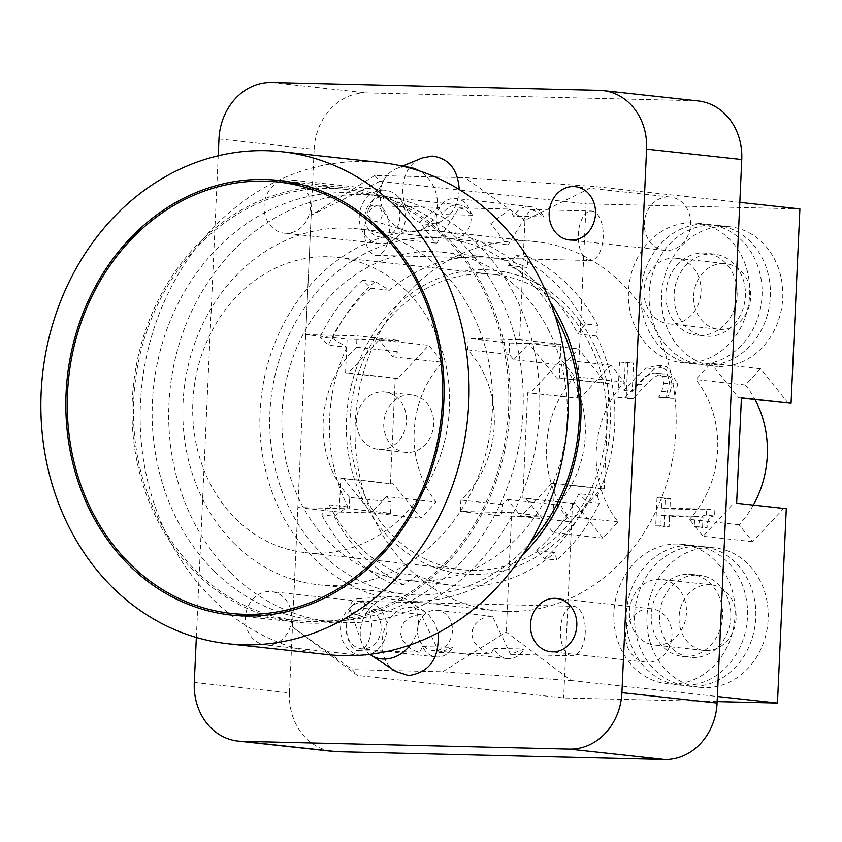 <?xml version="1.0" encoding="UTF-8"?>
<svg xmlns="http://www.w3.org/2000/svg" width="842" height="842" viewBox="0 0 842 842"><rect width="100%" height="100%" fill="white"/><g stroke="black" fill="none" stroke-linecap="round" stroke-linejoin="round"><path stroke-width="0.63" stroke-dasharray="4.21 3.16" d="M405.718 166.958A32.996 27.839 -112.5 0 0 396.14 168.758A32.996 27.839 -112.5 0 0 383.699 180.314A32.996 27.839 -112.5 0 0 404.423 230.35A32.996 27.839 -112.5 0 0 421.389 229.729A32.996 27.839 -112.5 0 0 437.387 201.912A32.996 27.839 -112.5 0 0 419.421 170.926M459.237 189.482C458.311 205.322 451.628 216.278 439.208 222.351L429.146 224.267C398.487 225.288 392.509 168.421 422.179 157.97M374.311 205.143A8.252 6.957 -112.5 0 0 368.754 208.49A8.252 6.957 -112.5 0 0 373.943 220.993A8.252 6.957 -112.5 0 0 382.184 214.394A8.252 6.957 -112.5 0 0 374.311 205.143M410.486 644.835A32.996 27.207 -56.6 0 0 407.454 600.136A32.996 27.207 -56.6 0 0 392.646 596.399A32.996 27.207 -56.6 0 0 361.871 643.13A32.996 27.207 -56.6 0 0 369.87 654.339M395.772 671.463C370.217 656.581 383.068 604.988 411.749 607.356L424.631 611.45L428.704 614.734L435.051 623.648L438.05 632.795M355.734 614.376A8.252 6.799 -56.6 0 0 364.344 606.377A8.252 6.799 -56.6 0 0 357.997 598.715A8.252 6.799 -56.6 0 0 350.304 610.397A8.252 6.799 -56.6 0 0 355.734 614.376M364.933 601.914A26.807 23.144 -83.8 0 0 340.621 627.143A26.807 23.144 -83.8 0 0 360.808 655.329A26.807 23.144 -83.8 0 0 362.502 655.434A26.807 23.144 -83.8 0 0 386.825 630.205A26.807 23.144 -83.8 0 0 366.628 602.019A26.807 23.144 -83.8 0 0 364.933 601.914M267.346 645.056A26.807 23.144 96.2 0 1 265.651 644.94A26.807 23.144 96.2 0 1 245.548 615.776A26.807 23.144 96.2 0 1 271.461 591.642A26.807 23.144 96.2 0 1 291.658 619.817A26.807 23.144 96.2 0 1 267.346 645.056M668.716 196.944A26.807 23.144 -83.8 0 0 644.393 222.183A26.807 23.144 -83.8 0 0 664.591 250.358A26.807 23.144 -83.8 0 0 666.285 250.474A26.807 23.144 -83.8 0 0 690.598 225.246A26.807 23.144 -83.8 0 0 670.4 197.06A26.807 23.144 -83.8 0 0 668.716 196.944M383.636 190.145A26.807 23.144 -83.8 0 0 359.313 215.373A26.807 23.144 -83.8 0 0 379.51 243.559A26.807 23.144 -83.8 0 0 381.205 243.675A26.807 23.144 -83.8 0 0 405.518 218.446A26.807 23.144 -83.8 0 0 385.331 190.26A26.807 23.144 -83.8 0 0 383.636 190.145M286.038 233.287A26.807 23.144 96.2 0 1 284.343 233.181A26.807 23.144 96.2 0 1 264.241 204.017A26.807 23.144 96.2 0 1 290.164 179.872A26.807 23.144 96.2 0 1 310.361 208.058A26.807 23.144 96.2 0 1 286.038 233.287M650.013 608.713A26.807 23.144 -83.8 0 0 625.701 633.942A26.807 23.144 -83.8 0 0 645.888 662.128A26.807 23.144 -83.8 0 0 647.582 662.244A26.807 23.144 -83.8 0 0 671.905 637.005A26.807 23.144 -83.8 0 0 651.708 608.819A26.807 23.144 -83.8 0 0 650.013 608.713M507.189 611.481A185.608 160.254 -83.8 0 0 675.547 436.809A185.608 160.254 -83.8 0 0 535.744 241.675A185.608 160.254 -83.8 0 0 356.303 408.812A185.608 160.254 -83.8 0 0 495.475 610.713A185.608 160.254 -83.8 0 0 507.189 611.481M522.64 554.952A185.608 160.254 96.2 0 1 412.033 601.104A185.608 160.254 96.2 0 1 400.308 600.325A185.608 160.254 96.2 0 1 261.136 398.424A185.608 160.254 96.2 0 1 440.577 231.287A185.608 160.254 96.2 0 1 550.236 301.983M271.482 82.484L366.649 92.873A57.751 49.857 -83.8 0 0 314.14 149.329L218.973 138.941M194.291 682.473L289.459 692.861L314.14 149.329M196.344 637.447L218.215 155.77M366.649 92.873L694.482 100.693L599.325 90.304M698.134 100.935A57.751 49.857 -83.8 0 0 694.482 100.693M289.459 692.861A57.751 49.857 -83.8 0 0 333.085 751.453M422.652 646.624L452.807 647.34L439.261 652.613L421.232 614.618L414.169 615.397L408.538 618.144L403.981 622.448L401.192 628.037L400.781 634.384L402.792 640.32L410.707 648.635L415.274 651.045L419.59 652.161L422.652 646.624A20.208 17.45 -83.8 0 0 435.998 656.897A20.208 17.45 -83.8 0 0 437.282 656.981A20.208 17.45 -83.8 0 0 452.807 647.34M362.807 648.845A20.208 17.45 96.2 0 1 361.523 648.761A20.208 17.45 96.2 0 1 346.367 626.785A20.208 17.45 96.2 0 1 365.912 608.587A20.208 17.45 96.2 0 1 381.131 629.827A20.208 17.45 96.2 0 1 362.807 648.845M543.7 216.92L513.546 216.205L509.989 209.09L490.865 223.572L506.81 244.738L508.105 244.822L530.218 209.574L534.533 210.689L539.101 213.1L543.7 216.92A20.208 17.45 -83.8 0 0 530.355 206.648A20.208 17.45 -83.8 0 0 513.546 216.205M452.775 238.791A20.208 17.45 96.2 0 1 451.491 238.707A20.208 17.45 96.2 0 1 436.335 216.72A20.208 17.45 96.2 0 1 455.88 198.523A20.208 17.45 96.2 0 1 471.099 219.762A20.208 17.45 96.2 0 1 452.775 238.791M472.425 215.215L442.282 214.5L438.724 207.385L419.6 221.867L435.546 243.033L436.83 243.127L458.943 207.869L463.268 208.984L467.826 211.405L472.425 215.215A20.208 17.45 -83.8 0 0 459.079 204.943A20.208 17.45 -83.8 0 0 442.282 214.5M381.5 237.086A20.208 17.45 96.2 0 1 380.226 237.002A20.208 17.45 96.2 0 1 365.07 215.015A20.208 17.45 96.2 0 1 384.615 196.817A20.208 17.45 96.2 0 1 399.834 218.067A20.208 17.45 96.2 0 1 381.5 237.086M493.928 648.319L524.082 649.045L510.526 654.308L492.496 616.323L485.434 617.102L479.803 619.838L475.256 624.154L472.457 629.742L472.046 636.078L474.057 642.025L481.982 650.329L486.539 652.75L490.854 653.866L493.928 648.319A20.208 17.45 -83.8 0 0 507.273 658.591A20.208 17.45 -83.8 0 0 508.547 658.676A20.208 17.45 -83.8 0 0 524.082 649.045M434.072 650.55A20.208 17.45 96.2 0 1 432.799 650.466A20.208 17.45 96.2 0 1 417.643 628.479A20.208 17.45 96.2 0 1 437.177 610.282A20.208 17.45 96.2 0 1 452.407 631.532A20.208 17.45 96.2 0 1 434.072 650.55M407.391 452.47A28.87 24.934 96.2 0 1 405.57 452.343A28.87 24.934 96.2 0 1 383.92 420.937A28.87 24.934 96.2 0 1 411.833 394.94A28.87 24.934 96.2 0 1 433.588 425.294A28.87 24.934 96.2 0 1 407.391 452.47M380.205 449.502A28.87 24.934 -83.8 0 0 406.402 422.326A28.87 24.934 -83.8 0 0 384.647 391.972A28.87 24.934 -83.8 0 0 356.734 417.969A28.87 24.934 -83.8 0 0 378.384 449.375A28.87 24.934 -83.8 0 0 380.205 449.502M292.448 626.974L352.303 669.622L357.44 675.442L292.448 626.974L297.868 507.558L349.188 508.789L349.704 497.412L391.077 501.927A98.988 85.474 96.2 0 1 386.425 496.591L436.082 502.011A98.988 85.474 96.2 0 1 442.429 362.26L428.82 345.325L398.066 378.384L348.42 372.974L379.174 339.905L398.413 340.357L397.898 351.735L356.524 347.22L357.04 335.842L398.413 340.357M442.671 671.779L506.263 632.079L571.255 680.547L442.671 671.779L352.303 669.622M524.955 220.309L465.11 177.662L593.694 186.429L524.955 220.309L519.535 339.726L560.909 344.241L559.372 378.005L609.029 383.415L604.24 488.834L554.594 483.413L553.057 517.177L511.683 512.662L506.263 632.079M511.683 512.662L460.363 511.441L460.879 500.064A98.988 85.474 -83.8 0 0 467.699 349.872L468.215 338.495L509.599 343.01L509.084 354.387A98.988 85.474 96.2 0 1 513.725 359.723L563.372 365.144A98.988 85.474 96.2 0 1 557.025 504.895L570.634 521.83L601.388 488.76L551.742 483.35L520.987 516.409L501.737 515.957L460.363 511.441M519.535 339.726L468.215 338.495M374.743 175.504L311.151 215.215L379.879 181.335L374.743 175.504L465.11 177.662M297.868 507.558L339.242 512.073L340.778 478.309L390.425 483.729L395.214 378.321L345.567 372.901L347.104 339.137L305.73 334.621L311.151 215.215M305.73 334.621L357.04 335.842M356.524 347.22A98.988 85.474 -83.8 0 0 349.704 497.412M739.813 202.375L593.694 186.429M799.9 208.932L586.095 203.838L577.265 398.182L527.618 392.772L522.829 498.18L575.328 503.663L603.019 538.133L618.133 521.882A98.988 85.474 96.2 0 1 624.48 382.121L610.871 365.186L580.117 398.255L577.265 398.182M379.879 181.335L586.095 203.838M617.87 397.54L624.943 397.708L637.583 384.068C645.393 376.058 651.497 372.406 655.886 373.101L665.085 374.058L670.306 376.995L672 384.099L670.053 392.235L667.032 398.203L674.147 398.371L677.81 383.678L666.264 366.249L654.76 368.912L645.888 376.416L632.258 391.341L633.542 363.028L627.764 362.891L626.143 398.445L633.216 398.613L645.856 384.973C653.666 376.963 659.77 373.301 664.17 374.006L655.886 373.101L662.023 376.1L663.728 383.194L661.78 391.341L658.76 397.298L665.875 397.466L669.537 382.773L666.411 370.048L657.991 365.344L646.488 368.007L637.604 375.511L623.975 390.435L625.269 362.123L619.48 361.986L617.87 397.54L626.143 398.445M665.875 397.466L674.147 398.371M646.488 368.007L654.76 368.912M637.604 375.511L645.888 376.416M623.975 390.435L632.258 391.341M625.269 362.123L633.542 363.028M619.48 361.986L627.764 362.891M624.943 397.708L633.216 398.613M661.78 391.341L670.053 392.235M658.781 396.877L667.053 397.782M658.76 397.298L667.032 398.203M706.333 515.093L706.606 509.115L661.654 508.042L662.117 497.811L657.023 497.685L655.739 525.808L660.833 525.934L661.317 515.472L694.745 516.272L694.271 526.734L698.839 526.839C698.807 519.156 701.312 515.241 706.333 515.093L714.605 515.999L714.879 510.02L669.927 508.947L670.39 498.717L665.296 498.59L664.022 526.713L669.116 526.839L669.59 516.378L703.017 517.167L702.544 527.639L707.112 527.745C707.091 520.061 709.585 516.146 714.605 515.999M698.839 526.839L707.112 527.745M694.271 526.734L702.544 527.639M694.745 516.272L703.017 517.167M661.317 515.472L669.59 516.378M660.833 525.934L669.116 526.839M655.739 525.808L664.022 526.713M657.023 497.685L665.296 498.59M662.117 497.811L670.39 498.717M661.654 508.042L669.927 508.947M706.606 509.115L714.879 510.02M706.091 650.582A32.996 28.491 -83.8 0 0 736.013 619.533A32.996 28.491 -83.8 0 0 711.164 584.843A32.996 28.491 -83.8 0 0 679.262 614.555A32.996 28.491 -83.8 0 0 704.007 650.445A32.996 28.491 -83.8 0 0 706.091 650.582M656.434 645.161A32.996 28.491 -83.8 0 0 686.367 614.113A32.996 28.491 -83.8 0 0 661.517 579.422A32.996 28.491 -83.8 0 0 629.616 609.134A32.996 28.491 -83.8 0 0 654.35 645.025A32.996 28.491 -83.8 0 0 656.434 645.161M710.764 547.647A70.118 60.54 96.2 0 1 715.195 547.932A70.118 60.54 96.2 0 1 767.767 624.206A70.118 60.54 96.2 0 1 699.976 687.346A70.118 60.54 96.2 0 1 647.161 613.629A70.118 60.54 96.2 0 1 710.764 547.647M698.355 546.29A70.118 60.54 96.2 0 1 702.775 546.584A70.118 60.54 96.2 0 1 755.358 622.859A70.118 60.54 96.2 0 1 687.567 685.998A70.118 60.54 96.2 0 1 634.752 612.281A70.118 60.54 96.2 0 1 698.355 546.29M697.039 575.107A41.247 35.617 96.2 0 1 699.649 575.286A41.247 35.617 96.2 0 1 730.572 620.154A41.247 35.617 96.2 0 1 690.693 657.286A41.247 35.617 96.2 0 1 659.633 613.934A41.247 35.617 96.2 0 1 697.039 575.107M688.767 574.212A41.247 35.617 96.2 0 1 691.366 574.381A41.247 35.617 96.2 0 1 722.299 619.249A41.247 35.617 96.2 0 1 682.42 656.392A41.247 35.617 96.2 0 1 651.35 613.029A41.247 35.617 96.2 0 1 688.767 574.212M690.072 545.384A70.118 60.54 96.2 0 1 694.503 545.679A70.118 60.54 96.2 0 1 747.086 621.954A70.118 60.54 96.2 0 1 679.294 685.093A70.118 60.54 96.2 0 1 626.48 611.376A70.118 60.54 96.2 0 1 690.072 545.384M677.663 544.027A70.118 60.54 -83.8 0 0 614.06 610.018A70.118 60.54 -83.8 0 0 666.875 683.736A70.118 60.54 -83.8 0 0 734.666 620.596A70.118 60.54 -83.8 0 0 682.094 544.321A70.118 60.54 -83.8 0 0 677.663 544.027M723.667 263.525A32.996 28.491 -83.8 0 0 693.734 294.584A32.996 28.491 -83.8 0 0 718.584 329.275A32.996 28.491 -83.8 0 0 750.496 299.563A32.996 28.491 -83.8 0 0 725.751 263.662A32.996 28.491 -83.8 0 0 723.667 263.525M674.01 258.105A32.996 28.491 96.2 0 1 676.094 258.241A32.996 28.491 96.2 0 1 700.839 294.142A32.996 28.491 96.2 0 1 668.937 323.854A32.996 28.491 96.2 0 1 644.088 289.164A32.996 28.491 96.2 0 1 674.01 258.105M718.994 366.47A70.118 60.54 -83.8 0 0 782.586 300.478A70.118 60.54 -83.8 0 0 729.772 226.761A70.118 60.54 -83.8 0 0 661.98 289.901A70.118 60.54 -83.8 0 0 714.563 366.175A70.118 60.54 -83.8 0 0 718.994 366.47M706.575 365.112A70.118 60.54 -83.8 0 0 770.177 299.12A70.118 60.54 -83.8 0 0 717.363 225.403A70.118 60.54 -83.8 0 0 649.571 288.543A70.118 60.54 -83.8 0 0 702.154 364.818A70.118 60.54 -83.8 0 0 706.575 365.112M707.89 336.284A41.247 35.617 -83.8 0 0 745.296 297.468A41.247 35.617 -83.8 0 0 714.226 254.105A41.247 35.617 -83.8 0 0 674.358 291.248A41.247 35.617 -83.8 0 0 705.28 336.116A41.247 35.617 -83.8 0 0 707.89 336.284M699.607 335.39A41.247 35.617 -83.8 0 0 737.024 296.563A41.247 35.617 -83.8 0 0 705.954 253.21A41.247 35.617 -83.8 0 0 666.075 290.343A41.247 35.617 -83.8 0 0 697.008 335.211A41.247 35.617 -83.8 0 0 699.607 335.39M698.302 364.207A70.118 60.54 -83.8 0 0 761.905 298.215A70.118 60.54 -83.8 0 0 709.09 224.498A70.118 60.54 -83.8 0 0 641.299 287.638A70.118 60.54 -83.8 0 0 693.871 363.912A70.118 60.54 -83.8 0 0 698.302 364.207M685.893 362.849A70.118 60.54 -83.8 0 0 749.496 296.868A70.118 60.54 -83.8 0 0 696.671 223.151A70.118 60.54 -83.8 0 0 628.89 286.291A70.118 60.54 -83.8 0 0 681.462 362.565A70.118 60.54 -83.8 0 0 685.893 362.849M395.214 378.321L398.066 378.384M390.425 483.729L393.277 483.803L420.968 518.262L436.082 502.011M347.104 339.137L379.174 339.905L392.772 356.84A98.988 85.474 96.2 0 1 397.898 351.735M604.24 488.834L601.388 488.76M609.029 383.415L606.177 383.352L578.486 348.893L563.372 365.144M553.057 517.177L520.987 516.409L507.379 499.474A98.988 85.474 96.2 0 1 502.253 504.579L501.737 515.957M502.253 504.579L460.879 500.064M392.772 356.84L442.429 362.26M379.174 339.905L428.82 345.325M386.425 496.591L371.322 512.841L420.968 518.262M339.242 512.073L371.322 512.841L343.631 478.382L393.277 483.803M520.987 516.409L570.634 521.83M507.379 499.474L557.025 504.895M467.699 349.872L509.084 354.387M513.725 359.723L528.839 343.473L578.486 348.893M560.909 344.241L528.839 343.473L556.52 377.932L606.177 383.352M371.322 512.841L390.562 513.304L349.188 508.789M391.077 501.927L390.562 513.304M559.372 378.005L556.52 377.932M554.594 483.413L551.742 483.35M340.778 478.309L343.631 478.382M345.567 372.901L348.42 372.974M357.903 650.666A24.744 12.451 91.4 0 0 358.429 650.708A24.744 12.451 91.4 0 0 371.459 626.785A24.744 12.451 91.4 0 0 360.144 601.262A24.744 12.451 91.4 0 0 359.618 601.22A24.744 12.451 91.4 0 0 346.588 625.132A24.744 12.451 91.4 0 0 357.903 650.666M571.707 655.771A24.744 12.451 -88.6 0 1 560.404 630.237A24.744 12.451 -88.6 0 1 573.423 606.324A24.744 12.451 -88.6 0 1 585.285 631.363A24.744 12.451 -88.6 0 1 572.244 655.802A24.744 12.451 -88.6 0 1 571.707 655.771M378.1 205.964A24.744 12.451 91.4 0 0 377.563 205.932A24.744 12.451 91.4 0 0 364.544 229.845A24.744 12.451 91.4 0 0 375.848 255.379A24.744 12.451 91.4 0 0 376.385 255.41A24.744 12.451 91.4 0 0 389.404 231.497A24.744 12.451 91.4 0 0 378.1 205.964M589.663 260.473A24.744 12.451 -88.6 0 1 578.349 234.95A24.744 12.451 -88.6 0 1 591.368 211.026A24.744 12.451 -88.6 0 1 603.23 236.065A24.744 12.451 -88.6 0 1 590.189 260.515A24.744 12.451 -88.6 0 1 589.663 260.473M717.142 701.607L563.656 697.955L357.44 675.442M571.255 680.547L717.373 696.492M580.117 398.255L527.618 392.772M610.871 365.186L561.225 359.766L530.471 392.835M624.48 382.121L574.823 376.7L561.225 359.766M618.133 521.882L568.476 516.462A98.988 85.474 96.2 0 1 574.823 376.7M603.019 538.133L553.362 532.712L568.476 516.462M575.328 503.663L525.682 498.243L553.362 532.712M522.829 498.18L525.682 498.243M753.327 505.105A98.988 85.474 96.2 0 1 739.076 524.766L752.685 541.701L783.439 508.631L736.634 503.284M752.685 541.701L703.038 536.28L733.792 503.211M739.076 524.766L689.43 519.346L703.038 536.28M788.228 403.223L760.537 368.754L745.423 385.005A98.988 85.474 96.2 0 1 755.042 399.603M745.423 385.005L695.776 379.584A98.988 85.474 96.2 0 1 689.43 519.346M760.537 368.754L710.89 363.344L695.776 379.584M741.413 398.108L738.571 397.803L710.89 363.344M741.423 397.866L738.571 397.803M783.439 508.631L786.291 508.694M572.476 503.6L563.656 697.955M528.839 343.473L509.599 343.01M406.454 291.048A148.487 128.205 -83.8 0 0 337.253 257.357A148.487 128.205 -83.8 0 0 204.164 348.02A148.487 128.205 -83.8 0 0 235.834 518.893A148.487 128.205 -83.8 0 0 305.036 552.584A148.487 128.205 -83.8 0 0 438.124 461.921A148.487 128.205 -83.8 0 0 406.454 291.048M445.797 238.518A216.962 187.324 96.2 0 1 492.065 488.181A216.962 187.324 96.2 0 1 297.605 620.649A216.962 187.324 96.2 0 1 134.93 384.647A216.962 187.324 96.2 0 1 344.683 189.292A216.962 187.324 96.2 0 1 445.797 238.518M446.744 237.255A218.604 188.745 -83.8 0 0 344.862 187.65A218.604 188.745 -83.8 0 0 133.51 384.499A218.604 188.745 -83.8 0 0 297.426 622.291A218.604 188.745 -83.8 0 0 493.37 488.813A218.604 188.745 -83.8 0 0 446.744 237.255M214.468 571.329A214.489 185.187 96.2 0 1 168.726 324.517A214.489 185.187 96.2 0 1 360.965 193.555A214.489 185.187 96.2 0 1 521.787 426.862A214.489 185.187 96.2 0 1 314.424 619.996A214.489 185.187 96.2 0 1 214.468 571.329M231.013 573.139A214.489 185.187 -83.8 0 0 330.98 621.806A214.489 185.187 -83.8 0 0 538.333 428.673A214.489 185.187 -83.8 0 0 377.511 195.365A214.489 185.187 -83.8 0 0 185.272 326.328A214.489 185.187 -83.8 0 0 231.013 573.139M234.844 544.121A179.009 154.56 96.2 0 1 196.67 338.126A179.009 154.56 96.2 0 1 357.113 228.824A179.009 154.56 96.2 0 1 491.339 423.547A179.009 154.56 96.2 0 1 318.276 584.737A179.009 154.56 96.2 0 1 234.844 544.121M393.056 536.049A148.487 128.205 -83.8 0 0 462.258 569.739A148.487 128.205 -83.8 0 0 605.819 436.04A148.487 128.205 -83.8 0 0 494.475 274.513A148.487 128.205 -83.8 0 0 361.386 365.175A148.487 128.205 -83.8 0 0 393.056 536.049M417.2 575.423L403.507 584.748L391.098 583.39L398.582 573.391L417.2 575.423A164.99 142.445 96.2 0 0 454.27 585.464A164.99 142.445 96.2 0 0 554.815 552.668L536.196 550.636L544.395 558.73L556.804 560.088L554.815 552.668M548.91 330.822A164.99 142.445 -83.8 0 0 442.482 252.242A164.99 142.445 -83.8 0 0 294.605 352.987A164.99 142.445 -83.8 0 0 329.79 542.837A164.99 142.445 -83.8 0 0 406.686 580.275A164.99 142.445 -83.8 0 0 543.069 503.727A164.99 142.445 -83.8 0 0 548.91 330.822M596.494 336.011L577.875 333.979A164.99 142.445 -83.8 0 0 508.515 265.44L527.134 267.472L528.408 256.799A177.357 153.128 96.2 0 1 597.778 325.338L596.494 336.011A164.99 142.445 96.2 0 1 597.473 495.706L578.854 493.675A164.99 142.445 -83.8 0 1 536.196 550.636M389.52 290.237L370.901 288.206L362.702 280.102L375.111 281.46L389.52 290.237A164.99 142.445 96.2 0 1 490.065 257.442A164.99 142.445 96.2 0 1 527.134 267.472M370.901 288.206A164.99 142.445 -83.8 0 0 328.243 345.167L346.862 347.199L332.453 338.421L320.044 337.063L328.243 345.167M347.841 506.895L329.222 504.863L321.728 514.862L334.148 516.209L347.841 506.895A164.99 142.445 96.2 0 1 346.862 347.199M329.222 504.863A164.99 142.445 -83.8 0 0 398.582 573.391M544.395 558.73A177.357 153.128 -83.8 0 0 587.053 501.769L578.854 493.675M321.728 514.862A177.357 153.128 -83.8 0 0 391.098 583.39M597.473 495.706L599.462 503.127A177.357 153.128 96.2 0 1 556.804 560.088M599.462 503.127L587.053 501.769M403.507 584.748A177.357 153.128 96.2 0 1 334.148 516.209M577.875 333.979L585.358 323.981L597.778 325.338M528.408 256.799L515.999 255.452L508.515 265.44M585.358 323.981A177.357 153.128 -83.8 0 0 515.999 255.452M362.702 280.102A177.357 153.128 -83.8 0 0 320.044 337.063M332.453 338.421A177.357 153.128 96.2 0 1 375.111 281.46M532.112 281.039A152.613 131.762 -83.8 0 0 367.407 343.662A152.613 131.762 -83.8 0 0 390.688 539.217A152.613 131.762 -83.8 0 0 589.326 500.601A152.613 131.762 -83.8 0 0 532.112 281.039M554.815 314.803A179.009 154.56 -83.8 0 0 444.008 238.307A179.009 154.56 -83.8 0 0 283.554 347.599A179.009 154.56 -83.8 0 0 321.728 553.594A179.009 154.56 -83.8 0 0 405.16 594.21A179.009 154.56 -83.8 0 0 529.86 543.416M381.089 162.559A247.485 213.679 -83.8 0 0 159.275 313.666A247.485 213.679 -83.8 0 0 212.058 598.452A247.485 213.679 -83.8 0 0 327.401 654.602M669.537 382.773L677.81 383.678M656.613 365.26L664.885 366.165M637.583 384.068L645.856 384.973M662.023 376.1L670.306 376.995M663.728 383.194L672 384.099M402.402 166.158L396.14 168.758M439.208 222.351L421.389 229.729M373.943 220.993L404.423 230.35M368.754 208.49L383.699 180.314M424.631 611.45L407.454 600.136M350.304 610.397L361.871 643.13M357.997 598.715L392.646 596.399M366.628 602.019L271.461 591.642M360.808 655.329L265.651 644.94M670.4 197.06L575.244 186.671M664.591 250.358L569.424 239.981M385.331 190.26L290.164 179.872M379.51 243.559L284.343 233.181M651.708 608.819L556.541 598.441M645.888 662.128L550.731 651.74M400.308 600.325L495.475 610.713M440.577 231.287L535.744 241.675M421.232 614.618L365.912 608.587M435.998 656.897L361.523 648.761M530.355 206.648L455.88 198.523M506.81 244.738L451.491 238.707M459.079 204.943L384.615 196.817M435.546 243.043L380.226 237.002M492.496 616.323L437.177 610.282M507.273 658.591L432.799 650.466M411.833 394.94L384.647 391.972M405.57 452.343L378.384 449.375M657.991 365.344L666.264 366.249M711.164 584.843L661.517 579.422M704.007 650.445L654.35 645.025M687.567 685.998L699.976 687.346M702.775 546.584L715.195 547.932M682.42 656.392L690.693 657.286M691.366 574.381L699.649 575.286M666.875 683.736L679.294 685.093M682.094 544.321L694.503 545.679M668.937 323.854L718.584 329.275M676.094 258.241L725.751 263.662M729.772 226.761L717.363 225.403M714.563 366.175L702.154 364.818M714.226 254.105L705.954 253.21M705.28 336.116L697.008 335.211M709.09 224.498L696.671 223.151M693.871 363.912L681.462 362.565M358.429 650.708L419.59 652.161M439.819 652.645L490.854 653.866M511.083 654.35L572.244 655.802M359.618 601.22L573.423 606.324M376.385 255.41L590.189 260.515M377.563 205.932L438.724 207.385M458.943 207.869L509.989 209.09M530.218 209.574L591.368 211.026M344.683 189.292L301.489 184.577M297.605 620.649L254.421 615.934M231.234 615.07L297.426 622.291M278.66 180.43L344.862 187.65M377.511 195.365L360.965 193.555M330.98 621.806L314.424 619.996M305.036 552.584L462.258 569.739M337.253 257.357L494.475 274.513M406.686 580.275L454.27 585.464M442.482 252.242L490.065 257.442M318.276 584.737L405.16 594.21M357.113 228.824L444.008 238.307"/><path stroke-width="1.26" d="M419.421 170.926A32.996 27.839 -112.5 0 0 405.928 166.958A32.996 27.839 -112.5 0 0 405.718 166.958M402.402 166.158L422.179 157.97L432.241 156.054C448.912 158.328 457.911 169.474 459.237 189.482M369.87 654.339A32.996 27.207 -56.6 0 0 371.164 655.255A32.996 27.207 -56.6 0 0 383.573 659.044A32.996 27.207 -56.6 0 0 410.486 644.835M438.05 632.795C439.629 658.055 429.83 672.305 408.654 675.558L395.772 671.463L371.164 655.255M571.118 240.086A26.807 23.144 96.2 0 1 569.424 239.981A26.807 23.144 96.2 0 1 549.321 210.816A26.807 23.144 96.2 0 1 575.244 186.671A26.807 23.144 96.2 0 1 595.441 214.857A26.807 23.144 96.2 0 1 571.118 240.086M552.426 651.855A26.807 23.144 96.2 0 1 550.731 651.74A26.807 23.144 96.2 0 1 530.628 622.575A26.807 23.144 96.2 0 1 556.541 598.441A26.807 23.144 96.2 0 1 576.738 626.627A26.807 23.144 96.2 0 1 552.426 651.855M550.236 301.983A185.608 160.254 96.2 0 1 522.64 554.952M218.215 155.77L218.973 138.941A57.751 49.857 96.2 0 1 271.482 82.484L599.325 90.304A57.751 49.857 96.2 0 1 602.967 90.547A57.751 49.857 96.2 0 1 646.593 149.139L621.912 692.671A57.751 49.857 96.2 0 1 569.403 749.127L241.57 741.307A57.751 49.857 96.2 0 1 237.918 741.065A57.751 49.857 96.2 0 1 194.291 682.473L196.344 637.447M646.593 149.139L741.76 159.527A57.751 49.857 -83.8 0 0 698.134 100.935L602.967 90.547M741.76 159.527L717.079 703.059L621.912 692.671M569.403 749.127L664.57 759.516A57.751 49.857 -83.8 0 0 717.079 703.059M664.57 759.516L336.726 751.696L241.57 741.307M237.918 741.065L333.085 751.453A57.751 49.857 -83.8 0 0 336.726 751.696M717.373 696.492L777.461 703.049L786.291 508.694L736.634 503.284L741.423 397.866L791.07 403.286L799.9 208.932L739.813 202.375M777.461 703.049L717.142 701.607M755.042 399.603A98.988 85.474 96.2 0 1 753.327 505.105M791.07 403.286L741.413 398.108M379.595 231.297A216.962 187.324 96.2 0 1 425.863 480.961A216.962 187.324 96.2 0 1 231.413 613.429A216.962 187.324 96.2 0 1 68.728 377.427A216.962 187.324 96.2 0 1 278.481 182.072A216.962 187.324 96.2 0 1 379.595 231.297M380.542 230.024A218.604 188.745 96.2 0 1 427.168 481.592A218.604 188.745 96.2 0 1 231.234 615.07A218.604 188.745 96.2 0 1 67.318 377.269A218.604 188.745 96.2 0 1 278.66 180.43A218.604 188.745 96.2 0 1 380.542 230.024M529.86 543.416A179.009 154.56 -83.8 0 0 554.815 314.803M228.098 643.772L327.401 654.602A247.485 213.679 -83.8 0 0 566.655 431.767A247.485 213.679 -83.8 0 0 381.089 162.559L281.796 151.728A247.485 213.679 -83.8 0 0 59.982 302.836A247.485 213.679 -83.8 0 0 112.754 587.621A247.485 213.679 -83.8 0 0 228.098 643.772A247.485 213.679 -83.8 0 0 467.363 420.926A247.485 213.679 -83.8 0 0 281.796 151.728M301.489 184.577L278.481 182.072M254.421 615.934L231.413 613.429"/></g></svg>
